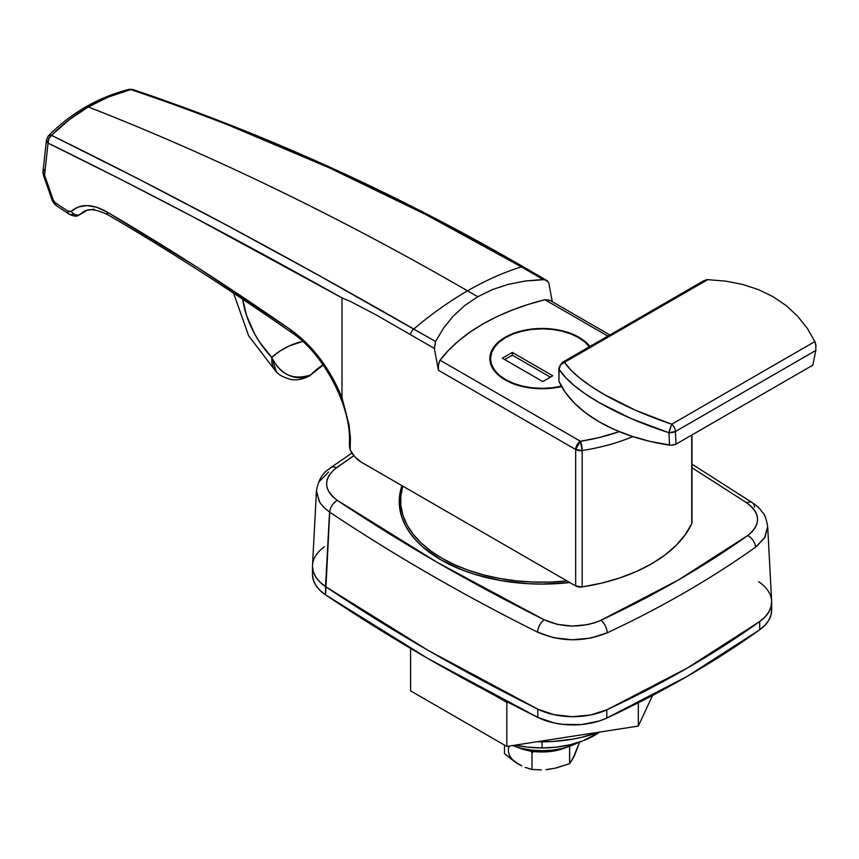 <?xml version="1.0" encoding="UTF-8"?>
<svg xmlns="http://www.w3.org/2000/svg" width="859" height="859" viewBox="0 0 859 859"><rect width="100%" height="100%" fill="white"/><g stroke="black" fill="none" stroke-linecap="round" stroke-linejoin="round"><path stroke-width="1.29" d="M351.943 453.026L330.629 467.704C329.813 469.519 320.031 471.355 316.466 490.693L312.515 565.34A53.892 31.117 0 0 0 325.55 586.6L329.545 512.05L324.047 507.615L319.945 502.687L316.445 492.035M319.462 481.373L328.653 471.988M691.978 464.128L752.387 502.719A10.104 6.238 123.7 0 0 746.772 502.869L691.978 467.726L746.772 502.869A10.104 6.238 -56.3 0 1 752.366 502.708A10.104 6.238 -56.3 0 1 754.417 507.035L754.599 507.154M569.764 582.52A142.83 82.464 180 0 1 441.075 559.939A142.83 82.464 180 0 1 399.242 501.624A142.83 82.464 180 0 1 401.958 485.636M771.65 609.729L770.985 615.119L768.73 620.348L764.939 625.288L759.721 629.765L759.721 621.519L764.939 617.03L768.73 612.102L770.985 606.862L771.65 601.483L770.985 606.862L768.73 612.102L764.939 617.03L759.721 621.519L687.372 668.023L606.808 709.802L590.509 714.999L572.105 716.685L553.819 714.656L537.82 709.147L427.739 650.145L325.55 586.6L320.085 582.219L316.015 577.355L313.46 572.169L312.493 566.8L313.46 572.169L316.015 577.355L320.085 582.219L325.55 586.6A2021.13 1166.887 0 0 0 537.82 709.147A53.892 31.117 0 0 0 606.808 709.802A1010.571 583.444 0 0 0 759.721 621.519A53.892 31.117 0 0 0 771.629 601.053L767.678 526.47L764.682 537.723L755.49 547.226C711.209 578.719 661.795 607.259 607.227 632.825L590.809 638.076L572.234 639.783L553.754 637.743L537.627 632.203C463.28 595.104 393.98 555.097 329.727 512.179L325.55 594.847L320.085 590.466L316.015 585.613L313.46 580.416L312.493 575.047M337.372 500.389L332.841 496.803L329.459 492.808L327.343 488.546L326.538 484.132L327.096 479.709L328.986 475.392L334.172 469.476L353.854 455.657L336.492 467.683A10.104 6.41 -125.4 0 0 330.651 467.683A10.104 6.41 54.6 0 1 336.492 467.683C323.038 478.71 323.328 489.609 337.372 500.389A10.104 6.238 123.7 0 0 329.727 512.179A10.104 6.238 -56.3 0 1 337.372 500.389L437.07 562.291L544.23 619.811C470.249 582.907 401.303 543.092 337.372 500.389M329.545 512.05L329.727 512.179C393.98 555.097 463.28 595.104 537.627 632.203C560.573 642.049 583.776 642.264 607.227 632.825A10.104 5.197 -115.1 0 0 600.87 620.316C654.88 595.008 703.811 566.757 747.652 535.576C761.106 524.548 760.816 513.65 746.772 502.869L751.303 506.456L754.685 510.439L756.8 514.702L757.606 519.126L757.047 523.55L755.158 527.856L752.001 531.893L747.652 535.576L678.052 580.158L600.87 620.316L594.525 622.818L587.513 624.654L572.384 626.061L557.351 624.375L544.23 619.811A10.104 5.39 116.5 0 0 537.627 632.203A10.104 5.39 -63.5 0 1 544.23 619.811C562.892 627.918 581.779 628.09 600.87 620.316A10.104 5.197 64.9 0 1 607.227 632.825C661.795 607.259 711.209 578.719 755.49 547.226A10.104 6.41 -125.4 0 0 747.652 535.576A10.104 6.41 54.6 0 1 755.49 547.226M401.991 485.539L399.929 493.549L399.242 501.624L399.929 509.709L401.991 517.719L405.394 525.568L410.119 533.181L416.11 540.494L423.315 547.441L441.075 559.939L462.722 570.193L474.748 574.349L500.614 580.534L528.07 583.691L542.072 584.088L569.936 582.499M767.678 526.427L765.047 537.047L756.425 546.539M316.466 490.714L319.226 501.527M590.316 347.068L585.484 341.861L578.987 337.286L571.085 333.539L562.054 330.758L552.262 329.04L542.072 328.46L531.882 329.04L522.089 330.758L513.059 333.539L505.156 337.286L498.66 341.861L493.839 347.068L490.865 352.727L489.855 358.6A52.216 30.14 180 0 1 522.089 330.758A52.216 30.14 180 0 1 578.987 337.286A52.216 30.14 180 0 1 589.875 346.488M561.614 386.561A52.216 30.14 180 0 1 505.156 379.925A52.216 30.14 180 0 1 489.855 358.6L490.865 364.484L493.839 370.143L498.66 375.351L505.156 379.925L513.059 383.672L522.089 386.453L531.882 388.171L542.072 388.751L552.262 388.171L562.054 386.453M439.572 361.027L438.305 365.623L438.444 370.283L575.67 449.515L582.177 450.524L582.177 586.944L582.177 450.524A154.953 89.465 0 0 0 632.89 436.597A154.953 89.465 180 0 1 582.177 450.524A6.732 3.887 180 0 1 575.67 449.515A6.732 3.887 -60 0 1 580.437 441.258A148.22 85.567 180 0 0 619.318 431.637L598.787 437.661L580.437 441.258L440.076 360.222L438.434 364.699L438.444 370.283L434.353 348.432L438.444 370.283L575.67 449.515L575.67 585.935L567.004 580.931A141.477 81.68 180 0 1 400.595 500.529A141.477 81.68 180 0 1 402.807 486.13L400.82 495.89L400.874 505.704L402.978 515.454L407.08 524.989L413.147 534.169L421.071 542.856L430.746 550.93L442.031 558.286L454.765 564.803L468.756 570.387L483.81 574.961L499.702 578.461L516.216 580.834L533.095 582.048L550.104 582.08L567.004 580.931L361.005 462.002L355.046 457.052L350.171 449.987L350.418 437.854L349.044 424.883L341.989 397.696L341.989 297.89L192.051 216.318L119.326 178.651L48.072 143.12L44.539 175.118L53.194 199.889L55.18 202.638A6737.105 3889.638 0 0 0 67.797 211.078L70.567 211.711L78.437 206.955L87.038 205.58L96.605 207.244L106.86 211.894L197.817 267.697L290.739 329.813L305.965 342.548L320.128 358.751L332.369 377.466L341.989 397.696L341.989 297.89L350.429 301.423L376.124 314.899L434.353 348.432L435.62 341.506L443.416 328.278L453.069 316.284L464.622 305.632L477.765 296.72L467.564 290.836A336.857 194.488 120 0 0 413.748 329.018A336.857 194.488 -60 0 1 467.564 290.836A3368.558 1944.84 -120 0 0 88.273 106.945A3368.558 1944.84 60 0 1 467.564 290.836A336.857 194.488 -60 0 1 521.381 266.881L426.043 214.707L329.147 167.763L230.717 126.037C196.045 112.422 162.727 100.267 130.772 89.594L108.857 96.852L88.273 106.945L69.128 119.798L51.54 135.335L138.804 179.134L228.258 226.046L319.902 276.018L435.62 341.506L443.416 328.278L453.069 316.284L464.622 305.632L477.765 296.72L492.368 289.612L508.388 284.329L525.321 280.99L543.06 279.476L521.381 266.881A336.857 194.488 120 0 0 467.564 290.836L477.765 296.72L492.368 289.612L508.388 284.329L525.321 280.99L544.767 279.637L548.686 282.418L552.294 301.724L548.686 282.418M440.076 360.222L448.441 350.397L458.362 341.077L469.755 332.326L482.522 324.23L496.545 316.853L511.706 310.282L527.866 304.548L544.885 299.716L607.882 336.094L544.885 299.716A202.112 116.684 0 0 0 440.076 360.222L580.437 441.258L575.67 449.515L575.67 585.935L361.005 462.002A20.208 11.672 60 0 1 350.171 449.987L349.355 445.842M86.566 210.391L94.307 209.177M84.536 211.776L80.102 214.32L83.548 211.797C88.52 208.146 96.852 209.263 108.524 215.147A6.732 4.349 -59.7 0 1 106.86 211.894A6.732 4.349 120.3 0 0 108.524 215.147C168.278 250.098 229.364 289.268 291.77 332.658A6.732 3.672 -55.2 0 1 290.739 329.813A6.732 3.672 124.8 0 0 291.77 332.658C324.026 353.919 352.126 407.832 349.345 443.888L350.171 449.987L350.418 437.854L349.044 424.883L341.989 397.696C329.888 368.382 312.805 345.748 290.739 329.813C228.14 286.283 166.85 246.984 106.86 211.894C92.3 203.69 80.435 203.486 71.265 211.303L67.797 211.078A6.732 4.155 123.7 0 0 69.16 214.149C73.949 216.554 77.364 216.79 79.382 214.847L86.791 210.455L80.102 214.32L83.57 211.786M582.177 586.944A154.953 89.465 0 0 0 691.742 523.679L691.742 435.073L691.742 523.679L685.235 534.76L676.269 545.261L665.006 554.989L651.637 563.783L636.401 571.503L619.554 578L601.375 583.175L582.177 586.944L575.67 585.935A6.732 3.887 0 0 0 582.177 586.944M507.594 258.419L473.32 239.747M691.978 522.669L691.742 523.679A6.732 3.887 0 0 0 691.978 522.669L691.978 434.933M549.91 300.339L544.885 299.716L549.61 300.188M76.902 215.416L72.886 214.041A6.732 4.155 -56.3 0 1 69.16 214.149A6.732 4.155 -56.3 0 1 67.797 211.078A6737.105 3889.638 180 0 1 55.18 202.638L53.194 199.889A6.732 1.299 160.7 0 1 51.948 199.578A6.732 1.299 -19.3 0 0 53.194 199.889L42.961 171.854A6.732 4.392 6.3 0 0 44.539 175.118L48.072 143.12A6.732 4.392 -173.7 0 1 46.493 139.867L48.072 143.12C142.079 189.109 240.048 240.703 341.989 297.89L350.429 301.423L376.124 314.899L434.353 348.432L435.62 341.506L413.748 329.018A6.732 3.887 119.9 0 0 410.409 334.269A6.732 3.887 -60.1 0 1 413.748 329.018C287.153 256.25 166.421 191.686 51.54 135.335A6.732 4.703 116 0 0 48.072 143.12L48.823 138.836L51.54 135.335L48.791 135.539L48.007 136.409M43.734 174.055L43.283 174.667L44.539 175.118A6.732 1.299 160.8 0 1 43.294 174.806L51.948 199.578C52.399 201.586 53.924 203.615 56.533 205.698A6.732 4.166 -56.1 0 1 55.18 202.638A6.732 4.166 123.9 0 0 56.544 205.698L69.15 214.138M42.95 172.337L44.217 169.663M47.728 137.676A6.732 3.715 44.7 0 1 48.405 135.84A6.732 3.715 44.7 0 1 51.54 135.335C62.75 124.093 74.991 114.623 88.273 106.945C101.555 99.279 115.718 93.491 130.772 89.594A6.732 3.865 -104.4 0 0 128.936 89.357C98.087 97.357 71.243 112.862 48.394 135.851L46.493 139.856L42.961 171.854L43.294 174.806M132.254 89.379L133.553 89.916L130.772 89.594C265.109 134.713 395.312 193.801 521.381 266.881L543.06 279.476L546.592 280.345L523.689 267.031C397.481 193.919 267.17 134.745 132.78 89.497L128.957 89.357M129.494 89.282L128.335 89.615L130.772 89.594A6.732 4.112 108.6 0 1 132.801 89.508M546.324 280.195L547.666 281.14M523.722 267.042A6.732 3.898 120.1 0 0 521.381 266.881A6.732 3.898 -59.9 0 1 523.722 267.042A6.732 3.898 -59.9 0 1 524.742 268.266M582.177 450.524L580.437 441.258A6.732 1.428 81.2 0 1 582.177 450.524M71.265 211.303A6.732 5.626 47.7 0 0 80.102 214.32A6.732 5.626 -132.3 0 1 71.265 211.303M79.382 214.847L80.102 214.32M558.919 379.259L558.908 381.267L565.394 392.488L574.392 403.118L585.741 412.964L599.238 421.866L614.657 429.661L631.719 436.211L650.123 441.408L671.298 445.273L676.044 444.135L812.839 365.15L676.044 444.135L675.421 431.508L815.782 350.472L812.839 365.15L815.782 350.472L815.825 344.566L814.901 341.56L807.277 328.342L797.764 316.348L786.307 305.697L773.1 296.709L758.433 289.601L742.573 284.415L725.554 281.108L707.687 279.658L564.513 362.315L570.988 370.154L579.804 378.11L590.885 386.217L604.081 394.41L635.553 410.269L671.727 424.217L814.901 341.56L816.039 346.456M558.844 368.2L558.908 381.267A154.953 89.465 0 0 0 669.558 445.145L668.925 432.711L631.666 418.805L599.324 402.656L585.806 394.238L574.51 385.82L565.576 377.52L559.069 369.295L558.908 381.267L559.069 369.295A6.732 4.112 -179.2 0 1 558.844 368.178L562.216 362.455A6.732 3.887 60 0 1 564.513 362.315L707.687 279.658L725.554 281.108L742.573 284.415L758.433 289.601L773.1 296.709L786.307 305.697L797.764 316.348L807.277 328.342L814.901 341.56L671.727 424.217C621.068 407.284 577.892 382.427 564.513 362.315A6.732 3.887 -120 0 0 562.216 362.455L704.09 280.549M705.937 279.819L707.687 279.658L703.607 280.861M815.964 349.259L815.782 350.472L675.421 431.508A6.732 3.823 177.2 0 1 668.925 432.711L669.558 445.145L673.037 445.145L676.044 444.135L675.421 431.508A6.732 3.887 -120 0 0 671.727 424.217L668.925 432.711A6.732 0.623 -72.1 0 1 671.727 424.217A6.732 3.887 60 0 1 675.421 431.508L668.925 432.711C616.708 416.057 572.319 390.501 559.069 369.295L560.497 364.957L564.513 362.315A6.732 5.97 146.9 0 0 559.069 369.295L559.08 367.169M323.091 364.925A168.428 97.239 -120 0 0 310.797 374.857L315.897 370.82L310.797 374.857C293.273 380.634 280.249 374.814 271.734 357.387A67.367 38.902 60 0 1 242.678 299.211L246.587 315.554L254.468 333.582L259.601 342.129L271.734 357.387L280.045 350.987L289.193 345.962L302.722 341.452A202.112 116.695 -120 0 0 271.734 357.387L274.955 363.196L278.992 368.232L283.749 372.366L289.011 375.415L294.594 377.251L300.253 377.788L305.707 376.994L310.797 374.857A168.428 97.239 60 0 1 321.438 365.955M276.34 371.99L272.979 366.922L271.831 362.444L271.734 357.387L276.458 372.097L248.659 335.869L233.616 293.187M315.468 371.238L310.797 374.857A20.208 11.672 60 0 1 309.154 376.145M493.066 694.469L506.831 702.415L507.948 702.243L506.831 702.415L506.831 746.428L638.334 726.08L652.561 695.446L638.334 726.08L506.831 746.428L410.57 690.851L506.831 746.428L506.831 702.415L493.066 694.469M410.57 648.373L410.57 690.851L410.57 648.373M638.334 702.769L638.334 726.08L638.334 702.769M537.186 741.725L552.305 741.5L572.384 739.202L582.037 737.205L598.455 732.255A104.422 60.291 0 0 1 537.186 741.725M758.594 581.683A53.892 31.117 180 0 1 771.65 601.998A53.892 31.117 180 0 1 759.721 621.519L687.372 668.023L606.808 709.802L590.509 714.999L572.105 716.685L562.806 716.127L553.819 714.656L537.82 709.147L427.739 650.145L325.55 586.6A53.892 31.117 180 0 1 312.493 566.285A53.892 31.117 180 0 1 324.423 546.764M771.65 601.998L771.65 610.244A53.892 31.117 0 0 1 759.721 629.765L759.721 621.519A1010.571 583.444 180 0 1 606.808 709.802L606.808 718.049A1010.571 583.444 0 0 0 759.721 629.765L687.372 676.28L606.808 718.049L599.045 721.066L581.436 724.556L562.806 724.373L553.819 722.902L537.82 717.394L427.739 658.402L325.55 594.847A2021.13 1166.887 0 0 0 537.82 717.394L537.82 709.147A2021.13 1166.887 180 0 1 325.55 586.6L325.55 594.847A53.892 31.117 0 0 1 312.493 574.542L312.493 566.285M606.808 718.049L606.808 709.802A53.892 31.117 180 0 1 537.82 709.147L537.82 717.394A53.892 31.117 0 0 0 606.808 718.049M561.399 386.185A51.54 29.754 180 0 1 505.629 379.646L505.629 380.193L505.629 379.646A51.54 29.754 180 0 1 490.532 358.6A51.54 29.754 180 0 1 522.347 331.112A51.54 29.754 180 0 1 578.515 337.566A51.54 29.754 180 0 1 589.371 346.778M589.693 347.219L584.925 342.075L578.515 337.566L570.709 333.861L561.797 331.112L552.122 329.416L542.072 328.847L532.022 329.416L522.347 331.112L513.435 333.861L505.629 337.566L499.219 342.075L494.451 347.219L491.52 352.802L490.532 358.6L491.52 364.409L494.451 369.993L499.219 375.136L505.629 379.646L513.435 383.35L522.347 386.099L532.022 387.785L542.072 388.365L552.122 387.785L561.797 386.099M512.297 352.415L552.788 375.791L542.791 381.568L502.29 358.192L512.297 352.415L552.788 375.791L542.791 381.568L502.29 358.192L512.297 352.415L512.297 355.164L512.297 352.415M550.404 377.165L512.297 355.164L504.673 359.567L512.297 355.164L550.404 377.165M566.736 747.244L557.802 750.186L542.072 751.99L526.342 750.186L517.408 747.244A41.092 23.73 0 0 0 566.736 747.244M575.466 752.806L573.329 757.885L569.581 763.683L569.581 746.6L568.926 746.546L569.678 746.278L569.581 763.683L555.569 768.139L546.464 769.546M554.968 768.236L569.581 763.683L574.607 755.297L579.642 741.993L573.189 757.713M521.563 765.691L514.777 761.847L504.501 753.622L504.501 745.075L504.501 753.622L518.256 764.016A33.684 19.446 0 0 1 509.183 746.063M521.757 765.874L518.256 764.016L521.757 765.874M532 769.503L525.236 767.377L532 769.503L532 752.409L534.223 751.55L532 752.409L532 769.503L541.299 769.857L532 769.503M546.023 769.621L550.791 769.052L546.023 769.621M530.454 751.024L532 752.409L530.454 751.024M512.479 745.548A53.226 30.731 0 0 0 578.472 742.423L571.643 745.558L562.441 748.404L552.455 750.154L542.072 750.734L531.689 750.154L521.703 748.404L512.501 745.558M542.072 747.942A74.11 42.789 0 0 0 599.7 732.061L583.24 740.737L570.43 744.689L556.525 747.126L542.072 747.942L542.072 741.789L542.072 747.942L527.619 747.126L515.454 745.086A74.11 42.789 0 0 0 542.072 747.942M752.387 502.719C751.872 502.247 758.83 507.197 760.934 510.225C763.039 514.187 764.821 511.62 767.678 526.47M400.595 512.93L400.595 500.529M609.858 334.956L549.964 300.371M309.219 376.113C302.143 379.581 295.797 380.634 290.202 379.27C278.305 375.77 277.682 372.602 276.458 372.097M323.918 364.431L315.897 370.82M490.532 358.6L490.532 363.432"/></g></svg>
